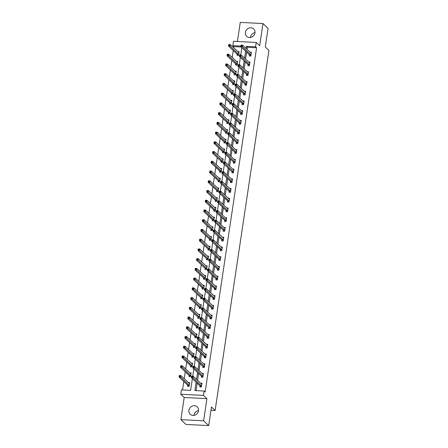 <?xml version="1.0" encoding="UTF-8"?>
<svg xmlns="http://www.w3.org/2000/svg" width="448" height="448" viewBox="0 0 448 448"><rect width="100%" height="100%" fill="white"/><g stroke="black" fill="none" stroke-linecap="round" stroke-linejoin="round"><path stroke-width="0.67" d="M250.432 37.464A5.096 4.609 133.3 0 1 250.466 37.201A5.096 4.609 133.3 0 1 254.996 32.631M245.386 32.407A5.096 4.609 -46.7 0 0 246.674 36.361A5.096 4.609 -46.7 0 0 251.636 37.128A5.096 4.609 -46.7 0 0 254.968 32.894A5.096 4.609 -46.7 0 0 253.674 28.946A5.096 4.609 -46.7 0 0 248.713 28.174A5.096 4.609 -46.7 0 0 245.386 32.407M193.956 415.369A5.096 4.609 133.3 0 1 193.99 415.106A5.096 4.609 133.3 0 1 198.52 410.536M188.905 410.312A5.096 4.609 -46.7 0 0 190.198 414.26A5.096 4.609 -46.7 0 0 195.16 415.027A5.096 4.609 -46.7 0 0 198.486 410.799A5.096 4.609 -46.7 0 0 197.198 406.846A5.096 4.609 -46.7 0 0 192.237 406.078A5.096 4.609 -46.7 0 0 188.905 410.312M241.142 46.99L233.856 46.62L232.842 45.657L233.492 41.289L256.217 42.448L255.562 46.816L246.35 46.346L246.036 48.457M210.991 410.245L215.13 410.458L268.94 50.4L265.283 46.95L268.061 28.353L262.982 23.559L240.257 22.4L237.406 41.49M215.13 410.458L211.473 407.002L208.695 425.6L185.97 424.441L180.891 419.647L203.616 420.806L206.926 398.653L203.47 395.388L180.746 394.234L181.401 389.866L190.613 390.337L192.366 378.61M206.926 398.653L184.201 397.494L180.891 419.647M184.201 397.494L180.746 394.234M233.856 46.62L233.688 47.768M233.274 50.529L232.232 57.501M231.818 60.262L230.776 67.234M230.362 70L229.32 76.972M228.906 79.733L227.864 86.705M227.455 89.466L226.414 96.438M225.999 99.204L224.958 106.176M224.543 108.937L223.502 115.909M223.087 118.67L222.046 125.642M221.631 128.402L220.59 135.38M220.181 138.141L219.139 145.113M218.725 147.874L217.683 154.846M217.269 157.606L216.227 164.584M215.813 167.345L214.771 174.317M214.362 177.078L213.315 184.05M212.906 186.81L211.865 193.788M211.45 196.549L210.409 203.521M209.994 206.282L208.953 213.254M208.538 216.014L207.497 222.992M207.088 225.753L206.041 232.725M205.632 235.486L204.59 242.458M204.176 245.218L203.134 252.196M202.72 254.957L201.678 261.929M201.264 264.69L200.222 271.662M199.814 274.422L198.766 281.394M198.358 284.161L197.316 291.133M196.902 293.894L195.86 300.866M195.446 303.626L194.404 310.598M193.99 313.365L192.948 320.337M192.539 323.098L191.498 330.07M191.083 332.83L190.042 339.802M189.627 342.569L188.586 349.541M188.171 352.302L187.13 359.274M186.715 362.034L185.674 369.006M185.265 371.773L184.223 378.745M183.809 381.506L182.549 389.922M208.695 425.6L203.616 420.806M187.729 385.297L187.578 386.31L189.112 386.389L189.672 382.642L188.278 382.57M189.185 375.564L189.034 376.572L190.568 376.65L191.128 372.91L189.734 372.837M190.635 365.831L190.484 366.839L192.024 366.918L192.578 363.171L191.184 363.104M192.091 356.093L191.94 357.106L193.474 357.185L194.034 353.438L192.64 353.366M193.547 346.36L193.396 347.368L194.93 347.446L195.49 343.706L194.096 343.633M195.003 336.627L194.852 337.635L196.386 337.714L196.946 333.967L195.552 333.9M196.459 326.889L196.308 327.902L197.842 327.981L198.402 324.234L197.002 324.162M197.91 317.156L197.758 318.164L199.298 318.242L199.853 314.502L198.458 314.429M199.366 307.423L199.214 308.431L200.749 308.51L201.309 304.763L199.914 304.696M200.822 297.685L200.67 298.698L202.205 298.777L202.765 295.03L201.37 294.958M202.278 287.952L202.126 288.96L203.661 289.038L204.221 285.298L202.826 285.225M203.728 278.219L203.582 279.227L205.117 279.306L205.677 275.559L204.277 275.492M205.184 268.481L205.033 269.494L206.567 269.573L207.127 265.826L205.733 265.754M206.64 258.748L206.489 259.756L208.023 259.834L208.583 256.094L207.189 256.021M208.096 249.015L207.945 250.023L209.479 250.102L210.039 246.361L208.645 246.288M209.552 239.277L209.401 240.29L210.935 240.369L211.495 236.622L210.101 236.555M211.002 229.544L210.857 230.552L212.391 230.63L212.951 226.89L211.551 226.817M212.458 219.811L212.307 220.819L213.842 220.898L214.402 217.157L213.007 217.084M213.914 210.073L213.763 211.086L215.298 211.165L215.858 207.418L214.463 207.351M215.37 200.34L215.219 201.354L216.754 201.426L217.314 197.686L215.919 197.613M216.826 190.607L216.675 191.615L218.21 191.694L218.77 187.953L217.375 187.88M218.277 180.874L218.126 181.882L219.666 181.961L220.226 178.214L218.826 178.147M219.733 171.136L219.582 172.15L221.116 172.228L221.676 168.482L220.282 168.409M221.189 161.403L221.038 162.411L222.572 162.49L223.132 158.749L221.738 158.676M222.645 151.67L222.494 152.678L224.028 152.757L224.588 149.01L223.194 148.943M224.101 141.932L223.95 142.946L225.484 143.024L226.044 139.278L224.65 139.205M225.551 132.199L225.4 133.207L226.94 133.286L227.5 129.545L226.1 129.472M227.007 122.466L226.856 123.474L228.39 123.553L228.95 119.806L227.556 119.739M228.463 112.728L228.312 113.742L229.846 113.82L230.406 110.074L229.012 110.001M229.919 102.995L229.768 104.003L231.302 104.082L231.862 100.341L230.468 100.268M231.375 93.262L231.224 94.27L232.758 94.349L233.318 90.602L231.924 90.535M232.826 83.524L232.674 84.538L234.214 84.616L234.774 80.87L233.374 80.797M234.282 73.791L234.13 74.799L235.665 74.878L236.225 71.137L234.83 71.064M235.738 64.058L235.586 65.066L237.121 65.145L237.681 61.398L236.286 61.331M237.194 54.32L237.042 55.334L238.577 55.412L239.137 51.666L237.742 51.593M196.157 382.194L194.908 390.555L204.12 391.02L205.139 391.983L256.581 47.774L247.369 47.309L247.055 49.414M246.641 52.175L245.599 59.153M245.185 61.914L244.143 68.886M243.729 71.646L242.687 78.618M242.278 81.379L241.231 88.357M240.822 91.118L239.781 98.09M239.366 100.85L238.325 107.822M237.91 110.583L236.869 117.561M236.454 120.322L235.413 127.294M235.004 130.054L233.957 137.026M233.548 139.787L232.506 146.765M232.092 149.526L231.05 156.498M230.636 159.258L229.594 166.23M229.18 168.991L228.138 175.969M227.73 178.73L226.682 185.702M226.274 188.462L225.232 195.434M224.818 198.195L223.776 205.167M223.362 207.934L222.32 214.906M221.906 217.666L220.864 224.638M220.455 227.399L219.414 234.371M218.999 237.138L217.958 244.11M217.543 246.87L216.502 253.842M216.087 256.603L215.046 263.575M214.631 266.342L213.59 273.314M213.181 276.074L212.139 283.046M211.725 285.807L210.683 292.779M210.269 295.546L209.227 302.518M208.813 305.278L207.771 312.25M207.357 315.011L206.315 321.983M205.906 324.744L204.865 331.722M204.45 334.482L203.409 341.454M202.994 344.215L201.953 351.187M201.538 353.948L200.497 360.926M200.082 363.686L199.041 370.658M198.632 373.419L197.59 380.391M197.176 383.152L196.062 390.611M200.01 385.924L199.858 386.932L201.393 387.01L201.953 383.27L200.558 383.197M201.466 376.191L201.314 377.199L202.849 377.278L203.409 373.531L202.014 373.464M202.922 366.453L202.77 367.466L204.305 367.545L204.865 363.798L203.47 363.726M204.378 356.72L204.226 357.728L205.761 357.806L206.321 354.066L204.921 353.993M205.828 346.987L205.677 347.995L207.217 348.074L207.771 344.327L206.377 344.26M207.284 337.249L207.133 338.262L208.667 338.341L209.227 334.594L207.833 334.522M208.74 327.516L208.589 328.524L210.123 328.602L210.683 324.862L209.289 324.789M210.196 317.783L210.045 318.791L211.579 318.87L212.139 315.123L210.745 315.056M211.646 308.045L211.501 309.058L213.035 309.137L213.595 305.39L212.195 305.318M213.102 298.312L212.951 299.32L214.491 299.398L215.046 295.658L213.651 295.585M214.558 288.579L214.407 289.587L215.942 289.666L216.502 285.925L215.107 285.852M216.014 278.841L215.863 279.854L217.398 279.933L217.958 276.186L216.563 276.119M217.47 269.108L217.319 270.122L218.854 270.194L219.414 266.454L218.019 266.381M218.921 259.375L218.775 260.383L220.31 260.462L220.87 256.721L219.47 256.648M220.377 249.637L220.226 250.65L221.76 250.729L222.32 246.982L220.926 246.915M221.833 239.904L221.682 240.918L223.216 240.996L223.776 237.25L222.382 237.177M223.289 230.171L223.138 231.179L224.672 231.258L225.232 227.517L223.838 227.444M224.745 220.438L224.594 221.446L226.128 221.525L226.688 217.778L225.294 217.711M226.195 210.7L226.044 211.714L227.584 211.792L228.144 208.046L226.744 207.973M227.651 200.967L227.5 201.975L229.034 202.054L229.594 198.313L228.2 198.24M229.107 191.234L228.956 192.242L230.49 192.321L231.05 188.574L229.656 188.507M230.563 181.496L230.412 182.51L231.946 182.588L232.506 178.842L231.112 178.769M232.019 171.763L231.868 172.771L233.402 172.85L233.962 169.109L232.568 169.036M233.47 162.03L233.318 163.038L234.858 163.117L235.418 159.37L234.018 159.303M234.926 152.292L234.774 153.306L236.309 153.384L236.869 149.638L235.474 149.565M236.382 142.559L236.23 143.567L237.765 143.646L238.325 139.905L236.93 139.832M237.838 132.826L237.686 133.834L239.221 133.913L239.781 130.166L238.386 130.099M239.294 123.088L239.142 124.102L240.677 124.18L241.237 120.434L239.842 120.361M240.744 113.355L240.593 114.363L242.133 114.442L242.693 110.701L241.293 110.628M242.2 103.622L242.049 104.63L243.583 104.709L244.143 100.962L242.749 100.895M243.656 93.884L243.505 94.898L245.039 94.976L245.599 91.23L244.205 91.157M245.112 84.151L244.961 85.159L246.495 85.238L247.055 81.497L245.661 81.424M246.568 74.418L246.417 75.426L247.951 75.505L248.511 71.758L247.117 71.691M248.018 64.68L247.867 65.694L249.407 65.772L249.962 62.026L248.567 61.953M249.474 54.947L249.323 55.955L250.858 56.034L251.418 52.293L250.023 52.22M256.217 42.448L259.672 45.707L262.982 23.559M256.581 47.774L255.562 46.816M204.12 391.02L203.47 395.388M240.895 46.071L232.842 45.657M192.73 376.146L193.816 368.878M194.186 366.414L195.272 359.145M195.642 356.675L196.728 349.406M197.098 346.942L198.184 339.674M198.554 337.21L199.64 329.941M200.004 327.471L201.09 320.202M201.46 317.738L202.546 310.47M202.916 308.006L204.002 300.737M204.372 298.267L205.458 290.998M205.828 288.534L206.914 281.266M207.278 278.802L208.365 271.533M208.734 269.063L209.821 261.794M210.19 259.33L211.277 252.062M211.646 249.598L212.733 242.329M213.097 239.859L214.183 232.59M214.553 230.126L215.639 222.858M216.009 220.394L217.095 213.125M217.465 210.655L218.551 203.386M218.921 200.922L220.007 193.654M220.371 191.19L221.458 183.921M221.827 181.451L222.914 174.182M223.283 171.718L224.37 164.45M224.739 161.986L225.826 154.717M226.195 152.247L227.282 144.978M227.646 142.514L228.732 135.246M229.102 132.782L230.188 125.513M230.558 123.049L231.644 115.78M232.014 113.31L233.1 106.042M233.47 103.578L234.556 96.309M234.92 93.845L236.006 86.576M236.376 84.106L237.462 76.838M237.832 74.374L238.918 67.105M239.288 64.641L240.374 57.372M240.744 54.902L241.83 47.634M245.622 51.218L244.58 58.19M244.171 60.956L243.13 67.928M242.715 70.689L241.674 77.661M241.259 80.422L240.218 87.394M239.803 90.154L238.762 97.132M238.347 99.893L237.306 106.865M236.897 109.626L235.855 116.598M235.441 119.358L234.399 126.336M233.985 129.097L232.943 136.069M232.529 138.83L231.487 145.802M231.078 148.562L230.031 155.54M229.622 158.301L228.581 165.273M228.166 168.034L227.125 175.006M226.71 177.766L225.669 184.744M225.254 187.505L224.213 194.477M223.804 197.238L222.757 204.21M222.348 206.97L221.306 213.948M220.892 216.709L219.85 223.681M219.436 226.442L218.394 233.414M217.98 236.174L216.938 243.146M216.53 245.913L215.482 252.885M215.074 255.646L214.032 262.618M213.618 265.378L212.576 272.35M212.162 275.117L211.12 282.089M210.706 284.85L209.664 291.822M209.255 294.582L208.214 301.554M207.799 304.321L206.758 311.293M206.343 314.054L205.302 321.026M204.887 323.786L203.846 330.758M203.431 333.525L202.39 340.497M201.981 343.258L200.939 350.23M200.525 352.99L199.483 359.962M199.069 362.729L198.027 369.701M197.613 372.462L196.571 379.434M247.369 47.309L246.35 46.346M201.477 384.065L201.835 384.082M200.396 386.96L199.914 385.745L191.341 377.647L191.576 376.085L193.11 376.163L201.802 384.278M192.315 376.359L193.11 376.163L192.875 377.726L191.341 377.647L191.61 376.953L192.22 376.986L192.315 376.359L191.699 376.331L191.61 376.953M201.544 386.002L192.22 376.986M189.549 383.454L189.19 383.438M189.521 383.65L180.83 375.542L180.594 377.098L179.06 377.02L187.634 385.118L188.115 386.338M179.323 376.326L179.06 377.02L179.29 375.463L180.83 375.542L179.418 375.704L179.323 376.326L179.939 376.359L180.034 375.732M179.939 376.359L189.263 385.375M202.933 374.326L203.286 374.349M201.852 377.227L201.37 376.006L192.797 367.914L193.032 366.352L194.566 366.43L203.258 374.545M193.771 366.626L194.566 366.43L194.331 367.993L192.797 367.914L193.06 367.22L193.676 367.248L193.771 366.626L193.155 366.593L193.06 367.22M203 376.27L193.676 367.248M204.383 364.594L204.742 364.61M203.308 367.494L202.826 366.274L194.253 358.176L194.482 356.619L196.017 356.698L204.714 364.806M195.227 356.894L196.017 356.698L195.787 358.254L194.253 358.176L194.516 357.482L195.132 357.515L195.227 356.894L194.611 356.86L194.516 357.482M204.456 366.531L195.132 357.515M191.005 373.722L190.646 373.705M190.977 373.918L182.28 365.803L182.05 367.366L180.51 367.287L189.09 375.385L189.571 376.6M180.779 366.593L180.51 367.287L180.746 365.725L182.28 365.803L180.874 365.971L180.779 366.593L181.395 366.626L181.485 365.999M181.395 366.626L190.719 375.642M192.461 363.989L192.102 363.966M192.433 364.185L183.736 356.07L183.501 357.633L181.966 357.554L190.546 365.646L191.027 366.867M182.235 356.86L181.966 357.554L182.202 355.992L183.736 356.07L182.33 356.233L182.235 356.86L182.851 356.888L182.941 356.266M182.851 356.888L192.175 365.91M205.839 354.861L206.198 354.878M204.764 357.756L204.282 356.541L195.703 348.443L195.938 346.881L197.473 346.959L206.17 355.074M196.678 347.155L197.473 346.959L197.243 348.522L195.703 348.443L195.972 347.749L196.588 347.782L196.678 347.155L196.067 347.127L195.972 347.749M205.912 356.798L196.588 347.782M207.295 345.122L207.654 345.145M206.22 348.023L205.738 346.802L197.159 338.71L197.394 337.148L198.929 337.226L207.62 345.341M198.134 337.422L198.929 337.226L198.694 338.789L197.159 338.71L197.428 338.016L198.038 338.044L198.134 337.422L197.518 337.389L197.428 338.016M207.362 347.066L198.038 338.044M208.751 335.39L209.11 335.406M207.67 338.29L207.189 337.07L198.615 328.972L198.85 327.415L200.385 327.494L209.076 335.608M199.59 327.69L200.385 327.494L200.15 329.05L198.615 328.972L198.884 328.278L199.494 328.311L199.59 327.69L198.974 327.656L198.884 328.278M208.818 337.327L199.494 328.311M193.917 354.25L193.558 354.234M193.883 354.446L185.192 346.338L184.957 347.894L183.422 347.816L191.996 355.914L192.478 357.134M183.691 347.122L183.422 347.816L183.658 346.259L185.192 346.338L183.781 346.5L183.691 347.122L184.302 347.155L184.397 346.534M184.302 347.155L193.626 356.171M195.367 344.518L195.014 344.501M195.339 344.714L186.648 336.599L186.413 338.162L184.878 338.083L193.452 346.181L193.934 347.396M185.142 337.389L184.878 338.083L185.114 336.521L186.648 336.599L185.237 336.767L185.142 337.389L185.758 337.422L185.853 336.795M185.758 337.422L195.082 346.438M196.823 334.785L196.465 334.762M196.795 334.981L188.098 326.866L187.869 328.429L186.334 328.35L194.908 336.442L195.39 337.663M186.598 327.656L186.334 328.35L186.564 326.788L188.098 326.866L186.693 327.029L186.598 327.656L187.214 327.684L187.309 327.062M187.214 327.684L196.538 336.706M210.207 325.657L210.56 325.674M209.126 328.552L208.645 327.337L200.071 319.239L200.301 317.677L201.841 317.755L210.532 325.87M201.046 317.951L201.841 317.755L201.606 319.318L200.071 319.239L200.334 318.545L200.95 318.578L201.046 317.951L200.43 317.923L200.334 318.545M210.274 327.594L200.95 318.578M198.279 325.046L197.921 325.03M198.251 325.242L189.554 317.134L189.325 318.69L187.785 318.612L196.364 326.71L196.846 327.93M188.054 317.918L187.785 318.612L188.02 317.055L189.554 317.134L188.149 317.296L188.054 317.918L188.67 317.951L188.759 317.33M188.67 317.951L197.994 326.967M211.658 315.918L212.016 315.941M210.582 318.819L210.101 317.598L201.527 309.506L201.757 307.944L203.291 308.022L211.988 316.137M202.502 308.218L203.291 308.022L203.062 309.585L201.527 309.506L201.79 308.812L202.406 308.84L202.502 308.218L201.886 308.185L201.79 308.812M211.73 317.862L202.406 308.84M199.735 315.314L199.377 315.297M199.702 315.51L191.01 307.395L190.775 308.958L189.241 308.879L197.82 316.977L198.302 318.192M189.51 308.185L189.241 308.879L189.476 307.317L191.01 307.395L189.599 307.563L189.51 308.185L190.12 308.218L190.215 307.591M190.12 308.218L199.444 317.234M213.114 306.186L213.472 306.202M212.038 309.086L211.557 307.866L202.978 299.768L203.213 298.211L204.747 298.29L213.444 306.404M203.952 298.486L204.747 298.29L204.518 299.846L202.978 299.768L203.246 299.074L203.862 299.107L203.952 298.486L203.342 298.452L203.246 299.074M213.186 308.123L203.862 299.107M201.191 305.581L200.833 305.558M201.158 305.777L192.466 297.662L192.231 299.225L190.697 299.146L199.27 307.238L199.752 308.459M190.966 298.452L190.697 299.146L190.932 297.584L192.466 297.662L191.055 297.825L190.966 298.452L191.576 298.48L191.671 297.858M191.576 298.48L200.9 307.502M214.57 296.453L214.928 296.47M213.494 299.348L213.013 298.133L204.434 290.035L204.669 288.473L206.203 288.551L214.894 296.666M205.408 288.747L206.203 288.551L205.968 290.114L204.434 290.035L204.702 289.341L205.313 289.374L205.408 288.747L204.792 288.719L204.702 289.341M214.637 298.39L205.313 289.374M202.642 295.842L202.289 295.826M202.614 296.044L193.922 287.93L193.687 289.486L192.153 289.408L200.726 297.506L201.208 298.726M192.416 288.714L192.153 289.408L192.382 287.851L193.922 287.93L192.511 288.092L192.416 288.714L193.032 288.747L193.127 288.126M193.032 288.747L202.356 297.763M216.026 286.714L216.384 286.737M214.945 289.615L214.463 288.394L205.89 280.302L206.125 278.74L207.659 278.818L216.35 286.933M206.864 279.014L207.659 278.818L207.424 280.381L205.89 280.302L206.158 279.608L206.769 279.636L206.864 279.014L206.248 278.981L206.158 279.608M216.093 288.658L206.769 279.636M204.098 286.11L203.739 286.093M204.07 286.306L195.373 278.191L195.143 279.754L193.609 279.675L202.182 287.773L202.664 288.988M193.872 278.981L193.609 279.675L193.838 278.113L195.373 278.191L193.967 278.359L193.872 278.981L194.488 279.014L194.583 278.387M194.488 279.014L203.812 288.03M217.482 276.982L217.834 276.998M216.401 279.882L215.919 278.662L207.346 270.564L207.575 269.007L209.115 269.086L217.806 277.2M208.32 269.282L209.115 269.086L208.88 270.642L207.346 270.564L207.609 269.87L208.225 269.903L208.32 269.282L207.704 269.248L207.609 269.87M217.549 278.919L208.225 269.903M205.554 276.377L205.195 276.354M205.526 276.573L196.829 268.458L196.599 270.021L195.059 269.942L203.638 278.034L204.12 279.255M195.328 269.248L195.059 269.942L195.294 268.38L196.829 268.458L195.423 268.621L195.328 269.248L195.944 269.276L196.034 268.654M195.944 269.276L205.268 278.298M218.932 267.249L219.29 267.266M217.857 270.144L217.375 268.929L208.802 260.831L209.031 259.274L210.566 259.347L219.262 267.462M209.776 259.543L210.566 259.347L210.336 260.91L208.802 260.831L209.065 260.137L209.681 260.17L209.776 259.543L209.16 259.515L209.065 260.137M219.005 269.186L209.681 260.17M207.01 266.638L206.651 266.622M206.976 266.84L198.285 258.726L198.05 260.282L196.515 260.204L205.094 268.302L205.576 269.522M196.784 259.51L196.515 260.204L196.75 258.647L198.285 258.726L196.874 258.888L196.784 259.51L197.394 259.543L197.49 258.922M197.394 259.543L206.718 268.559M220.388 257.51L220.746 257.533M219.313 260.411L218.831 259.19L210.252 251.098L210.487 249.536L212.022 249.614L220.718 257.729M211.226 249.81L212.022 249.614L211.792 251.177L210.252 251.098L210.521 250.404L211.137 250.432L211.226 249.81L210.616 249.777L210.521 250.404M220.461 259.454L211.137 250.432M208.466 256.906L208.107 256.889M208.432 257.102L199.741 248.987L199.506 250.55L197.971 250.471L206.545 258.569L207.026 259.784M198.24 249.777L197.971 250.471L198.206 248.909L199.741 248.987L198.33 249.155L198.24 249.777L198.85 249.81L198.946 249.183M198.85 249.81L208.174 258.826M221.844 247.778L222.202 247.794M220.769 250.678L220.287 249.458L211.708 241.36L211.943 239.803L213.478 239.882L222.169 247.996M212.682 240.078L213.478 239.882L213.242 241.438L211.708 241.36L211.977 240.671L212.587 240.699L212.682 240.078L212.066 240.044L211.977 240.671M221.911 249.715L212.587 240.699M209.916 247.173L209.563 247.15M209.888 247.369L201.197 239.254L200.962 240.817L199.427 240.738L208.001 248.83L208.482 250.051M199.69 240.044L199.427 240.738L199.657 239.176L201.197 239.254L199.786 239.417L199.69 240.044L200.306 240.072L200.402 239.45M200.306 240.072L209.63 249.094M223.3 238.045L223.653 238.062M222.219 240.94L221.738 239.725L213.164 231.627L213.399 230.07L214.934 230.149L223.625 238.258M214.138 230.339L214.934 230.149L214.698 231.706L213.164 231.627L213.433 230.933L214.043 230.966L214.138 230.339L213.522 230.311L213.433 230.933M223.367 239.982L214.043 230.966M211.372 237.434L211.014 237.418M211.344 237.636L202.647 229.522L202.418 231.078L200.883 231L209.457 239.098L209.938 240.318M201.146 230.306L200.883 231L201.113 229.443L202.647 229.522L201.242 229.684L201.146 230.306L201.762 230.339L201.858 229.718M201.762 230.339L211.086 239.355M224.756 228.306L225.109 228.329M223.675 231.207L223.194 229.986L214.62 221.894L214.85 220.332L216.39 220.41L225.081 228.525M215.594 220.606L216.39 220.41L216.154 221.973L214.62 221.894L214.883 221.2L215.499 221.228L215.594 220.606L214.978 220.573L214.883 221.2M224.823 230.25L215.499 221.228M212.828 227.702L212.47 227.685M212.8 227.898L204.103 219.783L203.874 221.346L202.334 221.267L210.913 229.365L211.394 230.58M202.602 220.573L202.334 221.267L202.569 219.705L204.103 219.783L202.698 219.951L202.602 220.573L203.218 220.606L203.308 219.979M203.218 220.606L212.542 229.622M226.206 218.574L226.565 218.59M225.131 221.474L224.65 220.254L216.076 212.156L216.306 210.599L217.84 210.678L226.537 218.792M217.045 210.874L217.84 210.678L217.61 212.234L216.076 212.156L216.339 211.467L216.955 211.495L217.045 210.874L216.434 210.84L216.339 211.467M226.279 220.511L216.955 211.495M214.284 217.969L213.926 217.946M214.25 218.165L205.559 210.05L205.324 211.613L203.79 211.534L212.369 219.626L212.85 220.847M204.058 210.84L203.79 211.534L204.025 209.972L205.559 210.05L204.148 210.213L204.058 210.84L204.669 210.868L204.764 210.246M204.669 210.868L213.993 219.89M227.662 208.841L228.021 208.858M226.587 211.736L226.106 210.521L217.526 202.423L217.762 200.866L219.296 200.945L227.993 209.054M218.501 201.135L219.296 200.945L219.066 202.502L217.526 202.423L217.795 201.729L218.411 201.762L218.501 201.135L217.89 201.107L217.795 201.729M227.735 210.778L218.411 201.762M215.734 208.23L215.382 208.214M215.706 208.432L207.015 200.318L206.78 201.874L205.246 201.796L213.819 209.894L214.301 211.114M205.514 201.107L205.246 201.796L205.481 200.239L207.015 200.318L205.604 200.48L205.514 201.107L206.125 201.135L206.22 200.514M206.125 201.135L215.449 210.151M229.118 199.108L229.477 199.125M228.043 202.003L227.562 200.782L218.982 192.69L219.218 191.128L220.752 191.206L229.443 199.321M219.957 191.402L220.752 191.206L220.517 192.769L218.982 192.69L219.251 191.996L219.862 192.024L219.957 191.402L219.341 191.369L219.251 191.996M229.186 201.046L219.862 192.024M217.19 198.498L216.838 198.481M217.162 198.694L208.471 190.579L208.236 192.142L206.702 192.063L215.275 200.161L215.757 201.376M206.965 191.369L206.702 192.063L206.931 190.506L208.471 190.579L207.06 190.747L206.965 191.369L207.581 191.402L207.676 190.775M207.581 191.402L216.905 200.418M230.574 189.37L230.927 189.386M229.494 192.27L229.012 191.05L220.438 182.958L220.674 181.395L222.208 181.474L230.899 189.588M221.413 181.67L222.208 181.474L221.973 183.03L220.438 182.958L220.707 182.263L221.318 182.291L221.413 181.67L220.797 181.636L220.707 182.263M230.642 191.313L221.318 182.291M218.646 188.765L218.288 188.742M218.618 188.961L209.922 180.846L209.692 182.409L208.158 182.33L216.731 190.422L217.213 191.643M208.421 181.636L208.158 182.33L208.387 180.768L209.922 180.846L208.516 181.009L208.421 181.636L209.037 181.664L209.126 181.042M209.037 181.664L218.361 190.686M232.03 179.637L232.383 179.654M230.95 182.538L230.468 181.317L221.894 173.219L222.124 171.662L223.664 171.741L232.355 179.85M222.869 171.931L223.664 171.741L223.429 173.298L221.894 173.219L222.158 172.525L222.774 172.558L222.869 171.931L222.253 171.903L222.158 172.525M232.098 181.574L222.774 172.558M220.102 179.026L219.744 179.01M220.074 179.228L211.378 171.114L211.148 172.67L209.608 172.592L218.187 180.69L218.669 181.91M209.877 171.903L209.608 172.592L209.843 171.035L211.378 171.114L209.972 171.276L209.877 171.903L210.493 171.931L210.582 171.31M210.493 171.931L219.817 180.947M233.481 169.904L233.839 169.921M232.406 172.799L231.924 171.578L223.35 163.486L223.58 161.924L225.114 162.002L233.811 170.117M224.319 162.198L225.114 162.002L224.885 163.565L223.35 163.486L223.614 162.792L224.23 162.826L224.319 162.198L223.709 162.17L223.614 162.792M233.554 171.842L224.23 162.826M221.558 169.294L221.2 169.277M221.525 169.49L212.834 161.381L212.598 162.938L211.064 162.859L219.643 170.957L220.125 172.172M211.333 162.165L211.064 162.859L211.299 161.302L212.834 161.381L211.422 161.543L211.333 162.165L211.943 162.198L212.038 161.571M211.943 162.198L221.267 171.214M234.937 160.166L235.295 160.182M233.862 163.066L233.38 161.846L224.801 153.754L225.036 152.191L226.57 152.27L235.267 160.384M225.775 152.466L226.57 152.27L226.341 153.832L224.801 153.754L225.07 153.059L225.686 153.087L225.775 152.466L225.165 152.432L225.07 153.059M235.01 162.109L225.686 153.087M223.009 159.561L222.656 159.544M222.981 159.757L214.29 151.642L214.054 153.205L212.52 153.126L221.094 161.218L221.575 162.439M212.789 152.432L212.52 153.126L212.755 151.564L214.29 151.642L212.878 151.805L212.789 152.432L213.399 152.46L213.494 151.838M213.399 152.46L222.723 161.482M236.393 150.433L236.751 150.45M235.312 153.334L234.836 152.113L226.257 144.015L226.492 142.458L228.026 142.537L236.718 150.646M227.231 142.727L228.026 142.537L227.791 144.094L226.257 144.015L226.526 143.321L227.136 143.354L227.231 142.727L226.615 142.699L226.526 143.321M236.46 152.37L227.136 143.354M224.465 149.822L224.112 149.806M224.437 150.024L215.746 141.91L215.51 143.466L213.976 143.388L222.55 151.486L223.031 152.706M214.239 142.699L213.976 143.388L214.206 141.831L215.746 141.91L214.334 142.072L214.239 142.699L214.855 142.727L214.95 142.106M214.855 142.727L224.179 151.749M237.849 140.7L238.202 140.717M236.768 143.595L236.286 142.38L227.713 134.282L227.948 132.72L229.482 132.798L238.174 140.913M228.687 132.994L229.482 132.798L229.247 134.361L227.713 134.282L227.982 133.588L228.592 133.622L228.687 132.994L228.071 132.966L227.982 133.588M237.916 142.638L228.592 133.622M225.921 140.09L225.562 140.073M225.893 140.286L217.196 132.177L216.966 133.734L215.432 133.655L224.006 141.753L224.487 142.974M215.695 132.961L215.432 133.655L215.662 132.098L217.196 132.177L215.79 132.339L215.695 132.961L216.311 132.994L216.401 132.367M216.311 132.994L225.635 142.01M239.305 130.962L239.658 130.984M238.224 133.862L237.742 132.642L229.169 124.55L229.398 122.987L230.938 123.066L239.63 131.18M230.143 123.262L230.938 123.066L230.703 124.628L229.169 124.55L229.432 123.855L230.048 123.883L230.143 123.262L229.527 123.228L229.432 123.855M239.372 132.905L230.048 123.883M227.377 130.357L227.018 130.34M227.349 130.553L218.652 122.438L218.422 124.001L216.882 123.922L225.462 132.014L225.943 133.235M217.151 123.228L216.882 123.922L217.118 122.36L218.652 122.438L217.246 122.606L217.151 123.228L217.767 123.262L217.857 122.634M217.767 123.262L227.091 132.278M240.755 121.229L241.114 121.246M239.68 124.13L239.198 122.909L230.625 114.811L230.854 113.254L232.389 113.333L241.086 121.442M231.594 113.523L232.389 113.333L232.159 114.89L230.625 114.811L230.888 114.117L231.504 114.15L231.594 113.523L230.983 113.495L230.888 114.117M240.828 123.166L231.504 114.15M228.833 120.618L228.474 120.602M228.799 120.82L220.108 112.706L219.873 114.262L218.338 114.19L226.918 122.282L227.394 123.502M218.607 113.495L218.338 114.19L218.574 112.627L220.108 112.706L218.697 112.868L218.607 113.495L219.218 113.523L219.313 112.902M219.218 113.523L228.542 122.545M242.211 111.496L242.57 111.513M241.136 114.391L240.654 113.176L232.075 105.078L232.31 103.516L233.845 103.594L242.542 111.709M233.05 103.79L233.845 103.594L233.61 105.157L232.075 105.078L232.344 104.384L232.96 104.418L233.05 103.79L232.439 103.762L232.344 104.384M242.284 113.434L232.96 104.418M230.283 110.886L229.93 110.869M230.255 111.082L221.564 102.973L221.329 104.53L219.794 104.451L228.368 112.549L228.85 113.77M220.058 103.757L219.794 104.451L220.03 102.894L221.564 102.973L220.153 103.135L220.058 103.757L220.674 103.79L220.769 103.163M220.674 103.79L229.998 112.806M243.667 101.758L244.026 101.78M242.586 104.658L242.105 103.438L233.531 95.346L233.766 93.783L235.301 93.862L243.992 101.976M234.506 94.058L235.301 93.862L235.066 95.424L233.531 95.346L233.8 94.651L234.41 94.679L234.506 94.058L233.89 94.024L233.8 94.651M243.734 103.701L234.41 94.679M231.739 101.153L231.381 101.136M231.711 101.349L223.02 93.234L222.785 94.797L221.25 94.718L229.824 102.81L230.306 104.031M221.514 94.024L221.25 94.718L221.48 93.156L223.02 93.234L221.609 93.402L221.514 94.024L222.13 94.058L222.225 93.43M222.13 94.058L231.454 103.074M245.123 92.025L245.476 92.042M244.042 94.926L243.561 93.705L234.987 85.607L235.222 84.05L236.757 84.129L245.448 92.238M235.962 84.325L236.757 84.129L236.522 85.686L234.987 85.607L235.25 84.913L235.866 84.946L235.962 84.325L235.346 84.291L235.25 84.913M245.19 93.962L235.866 84.946M233.195 91.414L232.837 91.398M233.167 91.616L224.47 83.502L224.241 85.064L222.706 84.986L231.28 93.078L231.762 94.298M222.97 84.291L222.706 84.986L222.936 83.423L224.47 83.502L223.065 83.664L222.97 84.291L223.586 84.319L223.675 83.698M223.586 84.319L232.91 93.341M246.574 82.292L246.932 82.309M245.498 85.187L245.017 83.972L236.443 75.874L236.673 74.312L238.213 74.39L246.904 82.505M237.418 74.586L238.213 74.39L237.978 75.953L236.443 75.874L236.706 75.18L237.322 75.214L237.418 74.586L236.802 74.558L236.706 75.18M246.646 84.23L237.322 75.214M234.651 81.682L234.293 81.665M234.623 81.878L225.926 73.769L225.691 75.326L224.157 75.247L232.736 83.345L233.218 84.566M224.426 74.553L224.157 75.247L224.392 73.69L225.926 73.769L224.521 73.931L224.426 74.553L225.042 74.586L225.131 73.959M225.042 74.586L234.366 83.602M248.03 72.554L248.388 72.576M246.954 75.454L246.473 74.234L237.894 66.142L238.129 64.579L239.663 64.658L248.36 72.772M238.868 64.854L239.663 64.658L239.434 66.22L237.894 66.142L238.162 65.447L238.778 65.475L238.868 64.854L238.258 64.82L238.162 65.447M248.102 74.497L238.778 65.475M236.107 71.949L235.749 71.932M236.074 72.145L227.382 64.03L227.147 65.593L225.613 65.514L234.186 73.612L234.668 74.827M225.882 64.82L225.613 65.514L225.848 63.952L227.382 64.03L225.971 64.198L225.882 64.82L226.492 64.854L226.587 64.226M226.492 64.854L235.816 73.87M249.486 62.821L249.844 62.838M248.41 65.722L247.929 64.501L239.35 56.403L239.585 54.846L241.119 54.925L249.816 63.034M240.324 55.121L241.119 54.925L240.884 56.482L239.35 56.403L239.618 55.709L240.234 55.742L240.324 55.121L239.714 55.087L239.618 55.709M249.558 64.758L240.234 55.742M237.558 62.216L237.205 62.194M237.53 62.412L228.838 54.298L228.603 55.86L227.069 55.782L235.642 63.874L236.124 65.094M227.332 55.087L227.069 55.782L227.304 54.219L228.838 54.298L227.427 54.46L227.332 55.087L227.948 55.115L228.043 54.494M227.948 55.115L237.272 64.137M250.942 53.088L251.3 53.105M249.861 55.983L249.379 54.768L240.806 46.67L241.041 45.108L242.575 45.186L251.266 53.301M241.78 45.382L242.575 45.186L242.34 46.749L240.806 46.67L241.074 45.976L241.685 46.01L241.78 45.382L241.164 45.354L241.074 45.976M251.009 55.026L241.685 46.01M239.014 52.478L238.655 52.461M238.986 52.674L230.294 44.565L230.059 46.122L228.525 46.043L237.098 54.141L237.58 55.362M228.788 45.349L228.525 46.043L228.754 44.486L230.294 44.565L228.883 44.727L228.788 45.349L229.404 45.382L229.499 44.761M229.404 45.382L238.728 54.398M201.522 385.935L199.987 385.857M201.454 385.823L199.914 385.745M187.634 385.118L189.168 385.196M187.701 385.235L189.241 385.314M202.978 376.202L201.443 376.124M202.905 376.085L201.37 376.006M204.434 366.47L202.894 366.391M204.361 366.352L202.826 366.274M189.09 375.385L190.624 375.458M189.157 375.497L190.691 375.575M190.546 365.646L192.08 365.725M190.613 365.764L192.147 365.842M205.884 356.731L204.35 356.653M205.817 356.619L204.282 356.541M207.34 346.998L205.806 346.92M207.273 346.881L205.738 346.802M208.796 337.266L207.262 337.187M208.729 337.148L207.189 337.07M191.996 355.914L193.536 355.992M192.069 356.031L193.603 356.11M193.452 346.181L194.986 346.259M193.525 346.293L195.059 346.371M194.908 336.442L196.442 336.521M194.975 336.56L196.515 336.638M210.252 327.527L208.718 327.449M210.179 327.415L208.645 327.337M196.364 326.71L197.898 326.788M196.431 326.827L197.966 326.906M211.708 317.794L210.168 317.716M211.635 317.677L210.101 317.598M197.82 316.977L199.354 317.055M197.887 317.089L199.422 317.167M213.158 308.062L211.624 307.983M213.091 307.944L211.557 307.866M199.27 307.238L200.81 307.317M199.343 307.356L200.878 307.434M214.614 298.323L213.08 298.25M214.547 298.211L213.013 298.133M200.726 297.506L202.261 297.584M200.799 297.623L202.334 297.702M216.07 288.59L214.536 288.512M216.003 288.473L214.463 288.394M202.182 287.773L203.717 287.851M202.25 287.885L203.79 287.963M217.526 278.858L215.992 278.779M217.454 278.74L215.919 278.662M203.638 278.034L205.173 278.113M203.706 278.152L205.24 278.23M218.977 269.119L217.442 269.046M218.91 269.007L217.375 268.929M205.094 268.302L206.629 268.38M205.162 268.419L206.696 268.498M220.433 259.386L218.898 259.308M220.366 259.269L218.831 259.19M206.545 258.569L208.085 258.647M206.618 258.681L208.152 258.759M221.889 249.654L220.354 249.575M221.822 249.536L220.287 249.458M208.001 248.83L209.535 248.909M208.074 248.948L209.608 249.026M223.345 239.921L221.81 239.842M223.278 239.803L221.738 239.725M209.457 239.098L210.991 239.176M209.524 239.215L211.058 239.294M224.801 230.182L223.266 230.104M224.728 230.065L223.194 229.986M210.913 229.365L212.447 229.443M210.98 229.482L212.514 229.555M226.251 220.45L224.717 220.371M226.184 220.332L224.65 220.254M212.369 219.626L213.903 219.705M212.436 219.744L213.97 219.822M227.707 210.717L226.173 210.638M227.64 210.599L226.106 210.521M213.819 209.894L215.359 209.972M213.892 210.011L215.426 210.09M229.163 200.978L227.629 200.9M229.096 200.861L227.562 200.782M215.275 200.161L216.81 200.239M215.342 200.278L216.882 200.357M230.619 191.246L229.085 191.167M230.552 191.128L229.012 191.05M216.731 190.422L218.266 190.501M216.798 190.54L218.333 190.618M232.075 181.513L230.535 181.434M232.002 181.395L230.468 181.317M218.187 180.69L219.722 180.768M218.254 180.807L219.789 180.886M233.526 171.774L231.991 171.696M233.458 171.657L231.924 171.578M219.643 170.957L221.178 171.035M219.71 171.074L221.245 171.153M234.982 162.042L233.447 161.963M234.914 161.924L233.38 161.846M221.094 161.218L222.634 161.297M221.166 161.336L222.701 161.414M236.438 152.309L234.903 152.23M236.37 152.191L234.836 152.113M222.55 151.486L224.084 151.564M222.617 151.603L224.157 151.682M237.894 142.57L236.359 142.492M237.821 142.453L236.286 142.38M224.006 141.753L225.54 141.831M224.073 141.87L225.607 141.949M239.35 132.838L237.81 132.759M239.277 132.72L237.742 132.642M225.462 132.014L226.996 132.093M225.529 132.132L227.063 132.21M240.8 123.105L239.266 123.026M240.733 122.987L239.198 122.909M226.918 122.282L228.452 122.36M226.985 122.399L228.519 122.478M242.256 113.366L240.722 113.288M242.189 113.254L240.654 113.176M228.368 112.549L229.902 112.627M228.441 112.666L229.975 112.745M243.712 103.634L242.178 103.555M243.645 103.516L242.105 103.438M229.824 102.81L231.358 102.889M229.891 102.928L231.431 103.006M245.168 93.901L243.634 93.822M245.095 93.783L243.561 93.705M231.28 93.078L232.814 93.156M231.347 93.195L232.882 93.274M246.624 84.162L245.084 84.084M246.551 84.05L245.017 83.972M232.736 83.345L234.27 83.423M232.803 83.462L234.338 83.541M248.074 74.43L246.54 74.351M248.007 74.312L246.473 74.234M234.186 73.612L235.726 73.685M234.259 73.724L235.794 73.802M249.53 64.697L247.996 64.618M249.463 64.579L247.929 64.501M235.642 63.874L237.177 63.952M235.715 63.991L237.25 64.07M250.986 54.958L249.452 54.88M250.919 54.846L249.379 54.768M237.098 54.141L238.633 54.219M237.166 54.258L238.706 54.337"/></g></svg>
